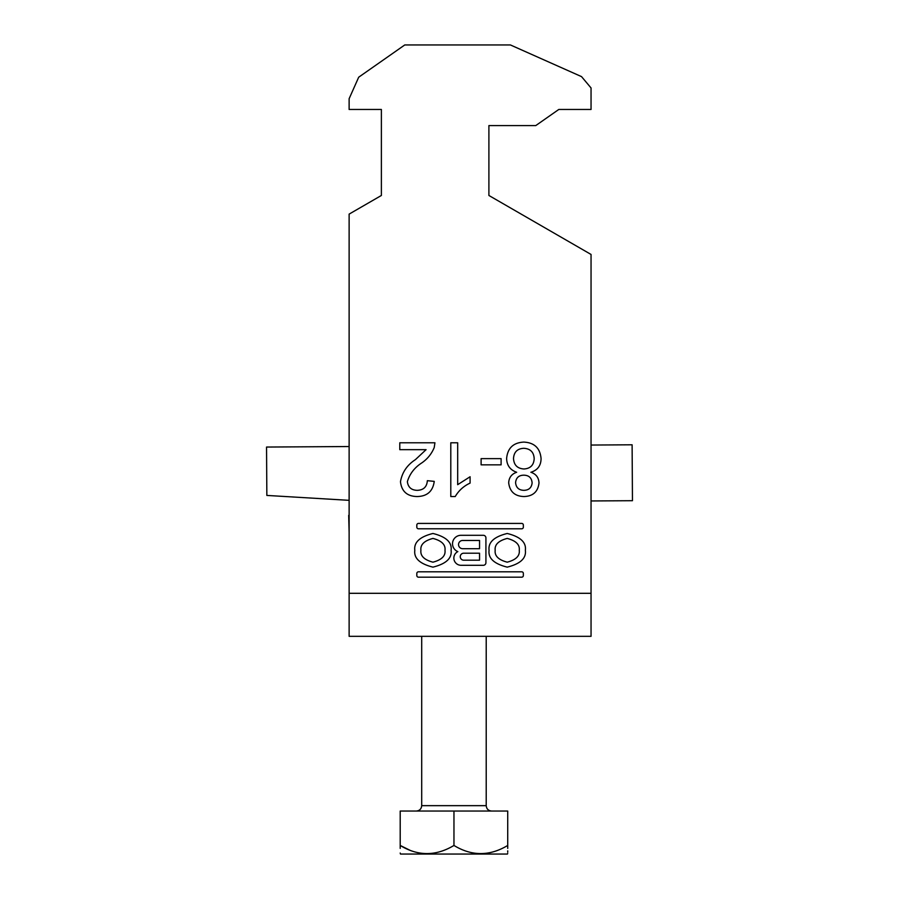 <?xml version="1.0" encoding="UTF-8"?>
<svg xmlns="http://www.w3.org/2000/svg" width="899" height="899" viewBox="0 0 899 899"><rect width="100%" height="100%" fill="white"/><g stroke="black" fill="none" stroke-linecap="round" stroke-linejoin="round"><path stroke-width="1.35" d="M414.81 550.3C413.776 558.257 419.822 563.864 432.947 567.134C446.084 563.864 452.13 558.257 451.096 550.3C452.13 542.344 446.084 536.737 432.947 533.478C419.822 536.737 413.776 542.344 414.81 550.3M444.994 550.3C445.679 544.682 441.667 540.726 432.947 538.422C424.238 540.726 420.226 544.682 420.912 550.3C420.226 555.919 424.238 559.875 432.947 562.178C441.667 559.875 445.679 555.919 444.994 550.3M519.262 550.3C519.948 555.919 515.936 559.875 507.227 562.178C498.507 559.875 494.495 555.919 495.18 550.3C494.495 544.682 498.507 540.726 507.227 538.422C515.936 540.726 519.948 544.682 519.262 550.3M489.078 550.3C488.045 542.344 494.09 536.737 507.227 533.478C520.352 536.737 526.398 542.344 525.364 550.3C526.398 558.257 520.352 563.864 507.227 567.134C494.09 563.864 488.045 558.257 489.078 550.3M418.462 571.809A1.641 1.641 0 0 0 416.821 573.45L416.821 575.54A1.641 1.641 0 0 0 418.462 577.18L521.712 577.18A1.641 1.641 0 0 0 523.353 575.54L523.353 573.45A1.641 1.641 0 0 0 521.712 571.809L418.462 571.809M481.111 458.636L501.103 458.636L501.103 464.839L481.111 464.839L481.111 458.636M426.081 449.669L399.785 449.669L399.785 442.78L434.936 442.78L434.217 447.556C431.621 453.849 427.486 458.962 421.822 462.884C414.54 467.57 409.719 473.818 407.371 481.639C408.09 487.269 411.36 490.169 417.17 490.337C423.485 490.135 426.89 486.921 427.351 480.684L434.251 481.381C432.88 491.326 427.137 496.383 417.012 496.54C407.101 496.304 401.583 491.36 400.471 481.695C402.123 472.402 407.09 465.041 415.394 459.647L426.081 449.669M349.127 214.108L381.378 195.476L381.378 109.464L349.127 109.464L349.127 98.71L358.701 77.202L404.764 44.95L510.407 44.95L581.529 76.617L591.048 87.956L591.048 109.464L558.796 109.464L535.759 125.59L488.899 125.59L488.899 195.476L591.048 254.451L591.048 636.323L349.127 636.323L349.127 214.108M450.792 496.54L450.792 442.78L457.681 442.78L457.681 484.673L470.087 476.751L470.087 483.1C463.715 486.056 458.76 490.539 455.231 496.54L450.792 496.54M541.074 458.614C540.973 465.66 537.568 470.211 530.871 472.267C536.062 474.009 538.771 477.583 539.007 482.977C537.973 491.764 532.95 496.282 523.937 496.54C514.846 496.248 509.767 491.663 508.688 482.808C508.958 477.549 511.61 474.031 516.655 472.267C510.138 469.952 506.789 465.345 506.62 458.423C507.62 448.062 513.363 442.623 523.847 442.094C534.399 442.645 540.142 448.151 541.074 458.614M521.712 528.792L418.462 528.792A1.641 1.641 0 0 1 416.821 527.162L416.821 525.061A1.641 1.641 0 0 1 418.462 523.42L521.712 523.42A1.641 1.641 0 0 1 523.353 525.061L523.353 527.162A1.641 1.641 0 0 1 521.712 528.792M457.838 551.615A7.226 7.226 0 0 0 461.097 565.302L483.314 565.302A2.607 2.607 0 0 0 485.921 562.695L485.921 537.905A2.607 2.607 0 0 0 483.314 535.298L461.007 535.298A8.462 8.462 0 0 0 457.838 551.615M381.378 109.464L381.378 195.476M488.899 195.476L488.899 125.59M523.847 490.337C528.781 490.236 531.545 487.775 532.118 482.954C531.714 477.875 528.938 475.279 523.78 475.178C518.813 475.268 516.082 477.751 515.577 482.628C516.06 487.595 518.813 490.169 523.847 490.337M524.005 468.975C530.388 468.57 533.781 465.165 534.186 458.737C533.849 452.175 530.388 448.691 523.791 448.298C517.341 448.646 513.913 452.062 513.509 458.524C513.936 465.098 517.431 468.581 524.005 468.975M479.549 560.189L463.749 560.189A3.495 3.495 0 0 1 460.254 556.695A3.495 3.495 0 0 1 463.749 553.2L479.549 553.2L479.549 560.189M462.659 540.468A4.113 4.113 0 0 0 458.546 544.58A4.113 4.113 0 0 0 462.659 548.693L479.549 548.693L479.549 540.468L462.659 540.468M507.721 853.376L507.441 854.05L400.482 854.05L400.201 853.05M409.877 850.218L400.201 845.453C400.201 856.286 400.201 856.286 400.201 845.453C417.968 856.286 435.88 856.286 453.961 845.453C471.728 856.286 489.64 856.286 507.721 845.453C507.721 856.286 507.721 856.286 507.721 845.453L507.721 811.044L400.201 811.044L400.201 848.398M507.721 852.117L507.721 850.847M507.721 848.398L507.721 845.453M453.961 845.453L453.961 811.044M348.688 515.352L349.127 532.556M591.048 500.957L632.458 500.698L632.109 444.791L591.048 445.05L632.109 444.791M348.587 500.305L266.846 495.428L266.542 447.05L349.127 446.533M591.048 593.306L349.127 593.306M421.698 636.323L421.698 805.661L486.213 805.661C486.539 808.931 488.326 810.718 491.596 811.044M486.213 636.323L486.213 805.661M421.698 805.661C421.384 808.931 419.597 810.718 416.327 811.044"/></g></svg>
